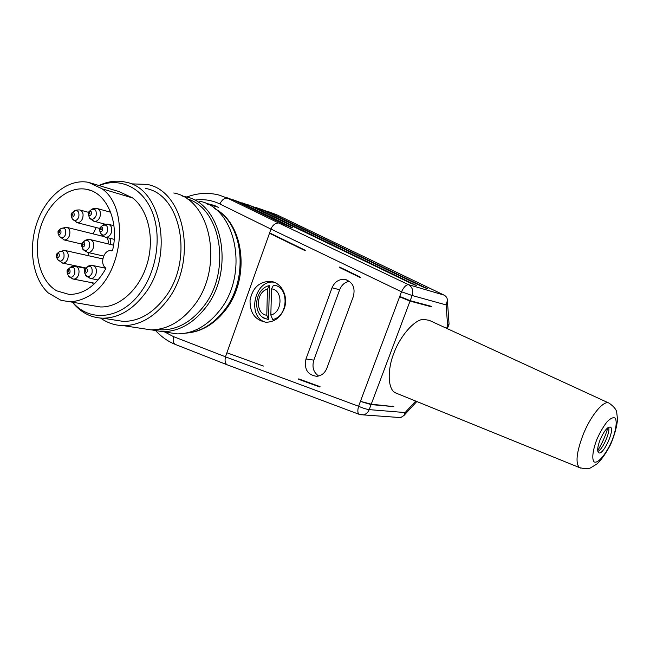 <?xml version="1.0" encoding="UTF-8"?>
<svg xmlns="http://www.w3.org/2000/svg" width="650" height="650" viewBox="0 0 650 650"><rect width="100%" height="100%" fill="white"/><g stroke="black" fill="none" stroke-linecap="round" stroke-linejoin="round"><path stroke-width="0.97" d="M228.67 353.405L263.453 366.064L226.907 352.771L269.49 233.261L305.142 250.681L305.289 250.283L269.628 232.879L270.977 229.101C272.374 225.404 274.885 223.34 278.517 222.918L408.525 284.668C412.336 287.016 413.538 290.623 412.132 295.506L410.191 300.682L399.758 296.408L399.604 296.822L410.036 301.088L431.641 306.857L429.731 305.914M360.457 277.217L339.641 267.061L339.495 267.459L360.303 277.623L360.457 277.217M410.191 300.682L431.787 306.467L431.641 306.857M362.058 401.903L371.093 404.592L369.2 409.63C368.038 412.474 366.129 414.213 363.472 414.838L360.547 414.757M359.06 414.302C357.614 413.099 357.459 410.418 358.597 406.25L360.433 401.334L371.248 404.194L393.819 406.624L371.093 404.592M393.819 406.624L392.413 406.096M298.545 379.267L319.914 387.043L320.06 386.652L298.691 378.877L298.545 379.267L300.332 379.478M206.05 203.474L210.332 204.287L218.684 207.374L207.317 204.067M260.52 208.967L268.133 211.851L428.098 288.998L422.419 286.739L263.843 210.413L255.653 207.358M444.088 295.116L276.559 214.687L268.434 211.664M247.39 204.547L255.117 207.48L416.715 285.618L410.881 283.311L250.681 205.985L242.418 202.906M233.074 199.778L241.637 202.946L290.883 226.761L290.696 227.281M292.801 227.866L285.082 224.868L235.649 200.939L227.313 197.827M444.096 295.116C446.509 296.506 447.574 298.391 447.289 300.771L446.119 304.923L412.132 295.506L401.497 291.777C403.886 286.975 406.234 284.611 408.525 284.668L444.096 295.116M164.702 331.979L173.566 336.659L225.477 356.793L226.907 352.771M305.971 358.987C303.973 369.176 307.556 374.952 316.721 376.317C321.433 375.838 324.805 373.165 326.836 368.298L353.381 296.384C355.477 287.527 352.658 281.873 344.931 279.427C338.991 278.964 334.693 281.751 332.044 287.796L305.971 358.987L313.82 360.132C311.846 367.088 313.463 372.385 318.671 376.025M284.156 308.774C288.811 296.847 281.613 282.425 270.676 281.377C259.553 281.361 252.679 287.601 250.047 300.089C249.779 312.804 255.084 320.182 265.972 322.229C274.341 322.148 280.402 317.663 284.156 308.774M272.017 234.041L269.628 232.879M225.469 356.817C224.648 360.652 225.119 363.269 226.882 364.666M449.044 323.806L447.622 325.739L446.119 304.923M398.117 417.414L400.701 417.601L404.024 415.423L405.137 412.555L415.699 401.082M397.556 393.705L395.127 392.649C387.603 388.919 387.351 369.159 393.916 353.121C399.734 336.757 414.213 319.735 423.329 319.337L429.179 320.312L608.571 402.919M226.915 364.715L359.556 414.489M272.61 319.467C288.714 316.769 289.421 285.797 273.455 285.261L271.497 288.852L270.847 315.055L272.61 319.467M274.081 282.238C254.491 279.151 246.521 317.241 265.688 322.213M269.417 285.569L268.564 319.694L266.793 315.283L267.451 289.152L269.425 285.569M263.144 317.59L268.572 319.694M92.438 305.598L100.336 306.946C119.178 307.702 139.474 289.599 147.087 264.095C154.806 238.631 148.387 210.153 132.714 197.998L102.082 188.809L88.514 182.357L119.299 191.677L132.714 197.998M99.182 185.591C119.844 177.011 142.456 187.428 152.181 211.794C161.988 236.056 156.869 270.887 140.229 292.923C121.16 319.044 90.334 322.53 73.214 302.868L72.654 302.242M98.954 185.518C107.859 181.285 116.748 180.156 125.629 182.138C162.143 188.004 174.411 257.173 143.942 294.881C131.804 310.334 118.097 318.102 102.83 318.183C91.975 317.834 82.647 313.446 74.831 305.021L72.442 302.201M145.616 188.451C181.821 194.358 194.098 261.983 164.028 298.74C152.035 313.812 138.474 321.376 123.338 321.417L113.23 319.824M131.04 183.844L147.046 184.405C185.347 190.897 198.242 262.665 166.294 301.616C153.636 317.493 139.327 325.504 123.378 325.642C115.042 325.479 107.429 322.961 100.555 318.069M173.778 192.985C211.591 199.526 224.477 269.076 193.115 306.694C180.684 322.034 166.595 329.761 150.849 329.851L140.059 328.201M186.778 198.77C221.618 207.976 231.912 272.61 202.686 307.572C190.604 322.4 176.898 329.834 161.549 329.875L156.796 329.501M182.049 196.016L185.25 196.666C222.844 203.222 235.714 271.822 204.612 308.872C192.286 323.984 178.295 331.581 162.63 331.662L151.385 329.859M199.412 201.199C236.714 207.773 249.559 275.21 218.79 311.561C206.586 326.389 192.717 333.832 177.174 333.889L166.522 332.256M160.322 329.834L159.884 329.623M341.868 268.141L339.495 267.459M402.009 297.473L399.604 296.822L360.433 401.334M349.432 281.32C344.898 282.092 341.648 284.895 339.666 289.746L313.82 360.132M607.847 427.733C605.54 435.801 602.168 443.398 597.724 450.523M608.644 427.229L608.684 427.359C610.309 432.404 602.656 449.467 597.878 451.449M600.145 439.692C597.521 446.631 597.017 450.962 598.642 452.684C602.916 456.219 615.29 429.39 610.447 427.099C607.555 426.676 604.118 430.869 600.145 439.692M88.514 182.357C68.575 178.319 46.532 195.91 37.31 221.78C27.966 247.601 32.443 278.33 48.173 292.866L61.1 300.357L68.892 301.6C75.181 301.771 81.445 300.105 87.685 296.611C121.94 279.63 131.259 209.137 102.082 188.809M111.751 250.868L110.898 250.697C104.024 249.47 99.515 263.656 105.454 267.8L105.584 269.076C95.696 285.959 83.549 294.418 69.152 294.45L56.712 290.834C39.951 281.255 32.841 253.281 40.227 228.369C47.426 203.409 68.087 185.526 86.767 189.361C106.584 192.636 119.438 221.642 112.637 250.128L111.808 250.884M110.013 238.306L110.654 244.514M106.429 237.412C108.038 238.924 108.582 241.085 108.062 243.888M110.126 238.331L110.776 244.538M101.863 258.7L102.968 258.148M93.429 284.7L92.544 282.831M88.075 255.621L88.343 252.582M93.145 233.886L96.192 227.549M109.021 211.803L110.126 210.917M276.559 214.687L268.133 211.851M426.164 287.852L425.986 288.308M263.843 210.413L255.117 207.48M414.781 284.473L414.602 284.944M250.681 205.985L241.637 202.946M186.721 197.056C197.551 192.936 208.414 192.294 219.302 195.13L227.671 198.258L278.517 222.918M235.649 200.939L227.671 198.258C224.607 197.73 222.016 199.639 219.887 203.994C212.184 200.281 204.108 198.949 195.642 199.997M270.985 229.076L401.497 291.777L399.758 296.408M405.137 412.555L369.2 409.63C366.429 409.273 362.895 408.143 358.597 406.25L225.461 356.834M270.969 229.117L219.887 203.994M173.566 336.659C172.656 340.438 173.257 343.037 175.354 344.451L176.028 344.719M446.623 328.348L447.622 325.739M410.036 301.088L371.248 404.194M214.662 208.618C244.051 223.649 249.364 280.499 223.332 311.512C212.444 324.821 199.989 332.012 185.957 333.101M332.044 287.796L339.666 289.746M596.822 439.514C592.8 450.052 591.711 458.843 593.978 461.793C597.707 464.344 606.377 453.944 612.097 440.318C615.997 430.186 617.248 421.436 615.192 418.113C613.259 417.04 610.537 418.283 607.027 421.834C603.33 426.628 599.926 432.518 596.822 439.514M583.026 434.915C590.785 415.244 604.191 399.352 609.269 403.244C613.974 406.64 616.46 409.703 616.72 412.441L617.5 419.274C616.98 426.327 614.697 434.72 610.642 444.462C605.93 453.432 601.356 459.94 596.928 463.994L590.947 467.634C589.062 468.959 585.26 468.967 579.54 467.667C575.299 463.377 576.461 452.457 583.026 434.915M580.897 468.179L395.549 392.892M102.497 225.461C103.439 224.486 105.332 224.063 108.176 224.193C111.426 225.371 112.458 228.272 111.256 232.911C109.972 235.909 108.128 237.356 105.731 237.242L105.016 237.063M99.604 228.467L100.197 227.492C102.156 226.46 102.984 227.305 102.668 230.019C101.652 231.814 100.636 232.018 99.612 230.628L99.604 228.467M100.352 232.586L100.531 233.066C102.822 236.194 105.113 235.739 107.404 231.709C108.103 225.615 106.251 223.722 101.847 226.037L100.498 227.224M101.197 229.401C100.961 226.005 98.922 231.522 101.197 229.401M91.366 209.609C92.04 208.756 93.917 208.374 97.004 208.471C100.124 209.666 101.091 212.518 99.913 217.035C98.613 220.074 96.769 221.52 94.372 221.366L93.738 221.195M88.359 212.607L89.026 211.551C90.919 210.641 91.699 211.494 91.366 214.102C90.374 215.881 89.375 216.101 88.368 214.76L88.359 212.607M89.156 216.799L89.343 217.271C91.593 220.285 93.836 219.797 96.078 215.8C96.809 209.934 95.054 208.024 90.805 210.08L89.278 211.339M89.903 213.493C89.684 210.145 87.677 215.621 89.903 213.493M74.214 211.047C74.718 210.267 76.554 209.901 79.731 209.942C82.802 211.104 83.752 213.931 82.591 218.416C81.323 221.398 79.536 222.828 77.204 222.69L76.586 222.536M71.142 214.037L71.841 212.964C73.669 212.127 74.417 212.981 74.076 215.524C73.141 217.246 72.174 217.49 71.191 216.247L71.142 214.037M72.044 218.294L72.264 218.814C74.482 221.601 76.643 221.065 78.756 217.197C79.503 211.486 77.829 209.568 73.718 211.445L72.061 212.778M72.638 214.922C72.426 211.616 70.452 217.019 72.638 214.922M61.084 228.434L66.487 227.273C69.591 228.377 70.566 231.205 69.412 235.755C68.201 238.631 66.479 240.037 64.244 239.956L63.586 239.801M58.029 231.441L58.695 230.393C60.507 229.564 61.238 230.417 60.905 232.952C60.027 234.618 59.093 234.869 58.11 233.724L58.029 231.441M59.02 235.722L59.28 236.299C61.482 238.891 63.578 238.322 65.569 234.593C66.316 228.889 64.659 226.972 60.596 228.832L58.914 230.214M59.483 232.359C59.28 229.06 57.33 234.414 59.483 232.359M84.581 240.857C85.377 239.947 87.214 239.517 90.098 239.549C93.364 240.671 94.413 243.563 93.218 248.243C91.999 251.136 90.244 252.549 87.953 252.493L87.206 252.33M81.664 243.872L82.257 242.905C84.167 241.922 84.971 242.767 84.654 245.448C83.712 247.162 82.737 247.398 81.721 246.131L81.664 243.872M82.534 248.048L82.778 248.625C85.044 251.461 87.246 250.949 89.367 247.089C90.066 241.085 88.27 239.184 83.972 241.394L82.534 242.661M83.2 244.831C82.981 241.467 80.974 246.911 83.2 244.831M59.312 251.688L64.642 250.396C67.868 251.453 68.9 254.312 67.738 258.984C66.576 261.771 64.911 263.152 62.733 263.136L61.994 262.99M56.331 254.711L56.948 253.719C58.776 252.826 59.532 253.679 59.215 256.279C58.354 257.904 57.428 258.164 56.444 257.051L56.331 254.711M57.354 258.968L57.663 259.61C59.873 262.113 61.945 261.536 63.887 257.879C64.602 252.046 62.896 250.136 58.784 252.135L57.176 253.516M57.785 255.669C57.582 252.363 55.632 257.701 57.785 255.669M69.932 267.662C70.696 266.768 72.483 266.289 75.294 266.24C78.65 267.28 79.739 270.197 78.553 274.983C77.415 277.729 75.749 279.118 73.58 279.134L72.767 278.98M67.064 270.692L67.616 269.774C69.501 268.775 70.297 269.628 69.997 272.317C69.119 273.959 68.177 274.202 67.178 273.065L67.064 270.692M68.039 274.893L68.356 275.576C70.614 278.143 72.727 277.582 74.693 273.91C75.376 267.873 73.588 265.972 69.339 268.198L67.876 269.531M68.551 271.7C68.339 268.344 66.365 273.731 68.551 271.7M87.092 266.923C88.083 265.907 89.903 265.419 92.552 265.452C95.989 266.516 97.102 269.466 95.899 274.3C94.729 277.087 93.023 278.484 90.789 278.501L89.944 278.338M84.297 269.953L84.809 269.076C86.759 267.987 87.596 268.824 87.303 271.594C86.377 273.284 85.402 273.52 84.37 272.277L84.297 269.953M85.166 274.089L85.451 274.739C87.75 277.517 89.944 277.006 92.032 273.203C92.682 266.996 90.813 265.111 86.426 267.556L85.109 268.783M85.841 270.977C85.613 267.581 83.598 273.024 85.841 270.977M270.847 315.055C282.652 312.439 283.181 289.884 271.497 288.852M267.451 289.152C255.848 291.939 255.255 313.991 266.793 315.283M215.532 205.961L210.332 204.287M226.826 364.674L175.354 344.451C168.017 341.469 161.566 336.984 156 331.004M447.346 328.681L448.849 324.748M449.069 324.204L447.411 300.771M404.016 415.423L416.796 401.529M363.196 414.887L400.692 417.601M359.141 414.334L363.447 414.854M73.214 302.868L74.831 305.021M102.83 318.183L123.338 321.417M123.378 325.642L150.849 329.851M157.999 329.331L161.549 329.875M162.63 331.662L177.174 333.889M214.435 208.447C245.018 223.754 250.502 280.272 224.429 311.366C213.387 324.878 200.501 332.134 185.778 333.133M270.676 281.377L273.837 282.149M344.971 279.435L347.076 280.012M100.336 306.946L68.892 301.6M113.921 225.704L108.851 224.372M114.229 239.346L105.731 237.242C101.327 235.942 100.368 232.83 100.531 233.066L99.612 230.628L100.197 227.492M110.654 212.249L97.597 208.634M105.202 224.201L94.372 221.366C90.504 219.237 88.822 217.872 89.343 217.271L88.368 214.76L89.026 211.551M88.465 212.306L80.316 210.104M99.604 228.418L77.204 222.69L72.264 218.814L71.191 216.247L71.841 212.964M103.642 236.486L67.104 227.427M81.591 244.018L64.244 239.956L59.28 236.299L58.11 233.724L58.695 230.393M113.563 245.213L90.797 239.72M103.651 256.051L87.953 252.493C84.004 250.534 82.282 249.243 82.778 248.625L81.721 246.131L82.257 242.905M102.814 258.911L65.341 250.551M85.946 267.995L62.733 263.136L57.663 259.61L56.444 257.051L56.948 253.719M85.54 268.385L76.066 266.402M94.941 283.294L73.58 279.134C69.664 277.387 67.925 276.201 68.356 275.576L67.178 273.065L67.616 269.774M105.714 268.263L93.364 265.623M98.093 279.955L90.789 278.501C86.751 276.64 84.971 275.389 85.451 274.739L84.37 272.277L84.809 269.076M269.149 285.642C255.028 288.649 251.899 313.048 264.956 318.654M86.767 189.361L91.154 190.653"/></g></svg>
